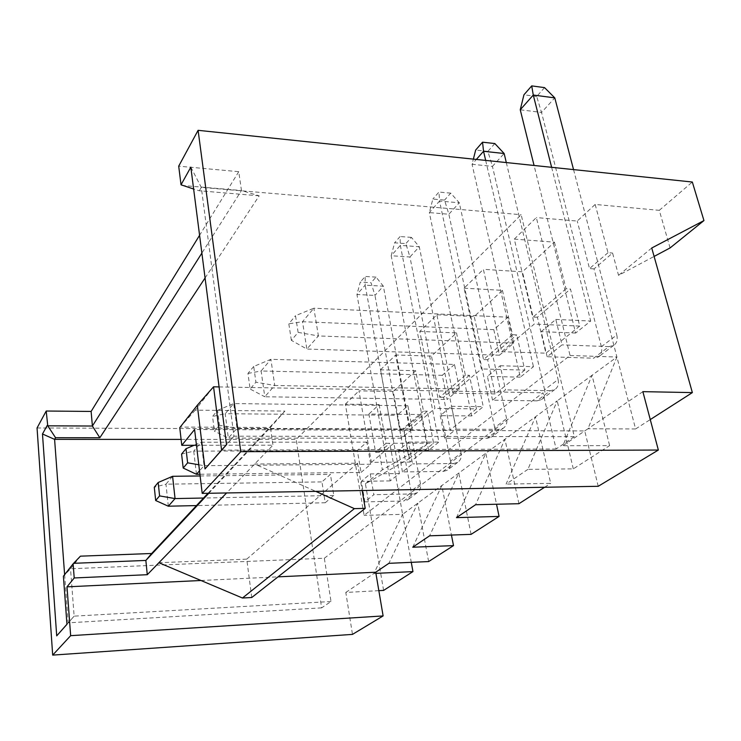 <?xml version="1.0" encoding="UTF-8"?>
<svg xmlns="http://www.w3.org/2000/svg" width="741" height="741" viewBox="0 0 741 741"><rect width="100%" height="100%" fill="white"/><g stroke="black" fill="none" stroke-linecap="round" stroke-linejoin="round"><path stroke-width="0.56" stroke-dasharray="3.71 2.78" d="M404.336 430.873L427.372 411.199L433.605 443.229L410.134 462.041L404.336 430.873L400.538 430.854L393.276 391.47L358.959 390.868L371.371 462.347L410.134 462.041M371.371 462.347L393.841 443.275L380.494 369.824L415.673 370.713L423.481 411.153L427.372 411.199M423.481 411.153L400.538 430.854M393.841 443.275L433.605 443.229M415.673 370.713L393.276 391.47M37.05 427.965L403.632 429.419L409.078 458.744L365.415 483.79L383.597 590.41M420.99 414.543L368.888 414.052L375.594 452.279L379.29 452.26L382.384 469.813L426.742 444.48L420.99 414.543L403.632 429.419M380.494 369.824L395.675 354.995L409.708 429.808L434.958 408.374L419.804 331.431L436.866 314.758L452.834 393.202L481.4 368.953L464.07 288.184L483.382 269.316L501.703 351.716L534.28 324.067L514.3 239.111L536.345 217.576L570.051 355.495L364.1 515.365L345.371 404.141L379.123 404.577L368.888 414.052M345.371 404.141L358.959 390.868M419.804 331.431L456.512 332.885L431.457 356.097L395.675 354.995M464.07 288.184L502.435 290.352L474.221 316.481L436.866 314.758M514.3 239.111L554.453 242.159L522.442 271.808L483.382 269.316M670.086 247.929L659.295 210.333L595.171 204.442L577.239 221.05L536.345 217.576M659.295 210.333L692.326 182.027M205.072 277.968L259.183 195.819L241.473 190.52L238.741 171.68L178.701 166.16M238.741 171.68L199.588 235.286M324.336 558.223L543.023 392.795L556.111 449.009L574.321 436.671L521.164 214.705L296.205 439.441L321.622 607.87L331.005 601.516L324.336 558.223L70.525 568.773L63.402 576.229M331.005 601.516L74.137 616.151L70.525 568.773L80.436 556.167M219.077 386.913L543.023 392.795M207.989 493.293L284.896 411.07L195.207 410.162L213.556 386.811M321.622 607.87L68.2 622.829L74.137 616.151L66.949 624.33M64.624 574.664L68.2 622.829L66.949 624.255M181.712 185.407L241.473 190.52L201.876 253.079M259.183 195.819L199.31 190.77L193.642 189.038M190.826 167.17L201.293 187.371L233.961 436.19L226.514 444.72M199.31 190.77L201.293 187.371L521.164 214.705M574.321 436.671L233.961 436.19L226.496 444.591M556.111 449.009L221.587 450.12M195.207 410.162L179.757 427.668M196.476 445.295L272.975 445.174L226.598 492.96M208.777 493.274L270.437 427.464L272.975 445.174M284.896 411.07L270.437 427.464L180.313 427.066M251.745 597.515L246.744 559.14L158.898 562.725M246.744 559.14L357.57 463.19L254.672 464.033L315.749 491.357M598.219 486.291L584.751 430.929L194.596 429.511M642.864 391.646L587.965 428.761L635.593 428.974L616.91 357.023L587.965 428.761L562.891 445.712L592.031 375.289L616.91 357.023L594.032 268.89L612.575 253.052L618.54 275.346L654.099 256.432M379.123 404.577L386.061 443.294L389.794 443.285L402.613 514.328L557.204 400.853L527.879 469.377L573.302 468.877L609.621 445.61L562.891 445.712M527.879 469.377L506.103 484.095L535.484 416.803L550.693 483.354L506.103 484.095M544.626 487.245L550.693 483.354M200.978 580.499L278.042 576.85M357.57 463.19L362.192 490.523M651.737 248.003L618.54 275.346M635.593 428.974L650.265 419.573M595.171 204.442L608 252.709L612.575 253.052M608 252.709L589.512 268.585L577.239 221.05M570.051 355.495L616.91 357.023M594.032 268.89L589.512 268.585M547.136 356.727L541.189 331.616L555.824 319.427L562.002 344.88L547.136 356.727L593.587 358.209L609.009 346.612L613.613 345.482C616.808 343.268 617.864 339.776 616.781 334.997L601.359 346.705C602.396 351.419 601.331 354.874 598.154 357.079L593.587 358.209M492.552 400.186L487.411 376.382L500.184 365.748L505.51 389.868L492.552 400.186L536.901 400.853L550.368 390.711L554.805 389.571C557.917 387.404 559.01 384.06 558.093 379.531L544.598 389.766C545.487 394.24 544.385 397.556 541.291 399.695L536.901 400.853M444.72 438.274L440.237 415.655L451.482 406.3L456.113 429.196L444.72 438.274L487.115 438.301L498.98 429.372L503.25 428.215C506.279 426.112 507.39 422.907 506.603 418.591L494.701 427.622C495.46 431.883 494.34 435.06 491.339 437.144L487.115 438.301M402.456 471.924L398.519 450.389L408.486 442.09L412.552 463.885L402.456 471.924L443.044 471.461L453.575 463.533L457.688 462.375C460.624 460.328 461.745 457.253 461.059 453.14L450.491 461.171C451.149 465.228 450.019 468.275 447.11 470.303L443.044 471.461M364.841 501.87L361.358 481.326L370.259 473.916L373.853 494.701L364.841 501.87L403.743 501.018L413.163 493.932L417.127 492.784C419.971 490.792 421.092 487.837 420.499 483.919L411.042 491.098C411.616 494.969 410.495 497.896 407.67 499.869L403.743 501.018M554.453 242.159L566.031 288.749L570.468 289.009L579.731 326.077L534.28 324.067M579.731 326.077L545.913 353.188L537.401 317.241L570.468 289.009M566.031 288.749L533.085 317.037L522.442 271.808M537.401 317.241L533.085 317.037M501.703 351.716L545.913 353.188M502.435 290.352L512.513 334.71L516.755 334.876L524.804 370.111L481.4 368.953M524.804 370.111L495.09 393.934L487.661 359.718L516.755 334.876M512.513 334.71L483.53 359.598L474.221 316.481M487.661 359.718L483.53 359.598M452.834 393.202L495.09 393.934M456.512 332.885L465.357 375.205L469.414 375.298L476.472 408.865L434.958 408.374M476.472 408.865L450.158 429.956L443.609 397.333L469.414 375.298M465.357 375.205L439.654 397.269L431.457 356.097M443.609 397.333L439.654 397.269M409.708 429.808L450.158 429.956M375.724 572.228L373.89 573.469L402.613 514.328L364.1 515.365M402.613 514.328L411.283 562.336M379.29 452.26L389.794 443.285M365.415 483.79L382.384 469.813M378.846 590.66L345.806 592.448L352.475 634.389M409.078 458.744L426.742 444.48M386.061 443.294L375.594 452.279M345.806 592.448L373.89 573.469L375.919 573.367M428.622 561.567L417.776 503.195L388.895 563.327M573.302 468.877L557.204 400.853L592.031 375.289L609.621 445.61M412.737 547.21L441.831 485.55L451.445 535.048M471.081 534.363L458.799 473.091L429.595 535.817M456.475 517.644L485.809 453.26L496.526 504.241M518.941 503.704L504.936 439.228L475.555 504.741M601.359 346.705L541.523 112.447L520.247 109.779M555.824 319.427L590.688 321.038L575.637 333.042L534.066 165.465M575.637 333.042L541.189 331.616M544.561 87.623L536.697 96.469L541.523 112.447L554.787 97.877M536.697 96.469L523.943 94.792M573.543 169.596L616.781 334.997M609.009 346.612L562.002 344.88M551.628 167.309L590.688 321.038M544.598 389.766L492.432 166.373L472.054 164.28L473.369 159.12M500.184 365.748L533.455 366.684L520.302 377.169L472.054 164.28L476.343 159.426M520.302 377.169L487.411 376.382M494.831 143.55L487.874 151.368L492.432 166.373L504.149 153.507M487.874 151.368L475.666 150.053M506.307 162.566L558.093 379.531M550.368 390.711L505.51 389.868M485.67 160.408L533.455 366.684M494.701 427.622L448.861 214.232L429.335 212.602L432.846 199.051L444.554 200.089L448.861 214.232L459.29 202.784L439.552 201.043L483.271 406.698L471.674 415.942L429.335 212.602L439.552 201.043L438.959 192.058L432.846 199.051M471.674 415.942L440.237 415.655M506.603 418.591L459.29 202.784L450.741 193.132L444.554 200.089M450.741 193.132L438.959 192.058M498.98 429.372L456.113 429.196M451.482 406.3L483.271 406.698M450.491 461.171L409.94 256.988L391.192 255.738L394.62 242.807L405.855 243.613L409.94 256.988L419.276 246.734L400.344 245.401L438.904 442.071L428.613 450.278L391.192 255.738L400.344 245.401L400.084 236.546L394.62 242.807M428.613 450.278L398.519 450.389M461.059 453.14L419.276 246.734L411.394 237.379L405.855 243.613M411.394 237.379L400.084 236.546M453.575 463.533L412.552 463.885M408.486 442.09L438.904 442.071M411.042 491.098L374.965 295.418L356.94 294.483L360.265 282.117L371.065 282.729L374.965 295.418L383.366 286.183L365.174 285.174L399.418 473.564L390.211 480.9L356.94 294.483L365.174 285.174L365.193 276.476L360.265 282.117M390.211 480.9L361.358 481.326M420.499 483.919L383.366 286.183L376.058 277.115L371.065 282.729M376.058 277.115L365.193 276.476M413.163 493.932L373.853 494.701M370.259 473.916L399.418 473.564M454.502 364.47L442.275 375.307L447.147 399.501L459.559 388.988L454.502 364.47L270.891 359.32L253.709 366.462L255.914 382.199L250.115 389.053L247.948 373.455L253.709 366.462M412.292 429.02L407.902 405.753L397.167 415.266L401.4 438.237L412.292 429.02L236.99 428.298L219.447 425.241L214.399 431.206L212.556 416.451L217.558 410.366L219.447 425.241M361.062 472.397L370.695 464.246L366.86 442.118L357.347 450.537L361.062 472.397L199.922 474.24M325.225 502.75L333.802 495.479L330.43 474.388L321.946 481.9L325.225 502.75L196.495 505.584M513.735 343.111L507.854 317.204L493.802 329.652L499.462 355.198L513.735 343.111L318.398 335.942L313.86 308.2L507.854 317.204M181.1 439.404L296.205 439.441M442.275 375.307L261.11 370.972L270.891 359.32L274.735 385.477L255.914 382.199M247.948 373.455L261.11 370.972L264.787 396.759L250.115 389.053M459.559 388.988L274.735 385.477L264.787 396.759L447.147 399.501M407.902 405.753L233.711 403.567L236.99 428.298L228.348 438.107L214.399 431.206M217.558 410.366L233.711 403.567L225.19 413.71L212.556 416.451M401.4 438.237L228.348 438.107L225.19 413.71L397.167 415.266M370.695 464.246L204.053 465.672L199.514 470.822M198.792 464.755L204.053 465.672L201.228 442.22L194.003 445.304M196.458 474.286L193.734 451.139L181.591 454.057M357.347 450.537L193.734 451.139L201.228 442.22L366.86 442.118M333.802 495.479L203.562 498.026M168.327 506.205L165.956 484.188L154.285 487.226M200.126 475.963L330.43 474.388M172.588 476.296L165.956 484.188L321.946 481.9M298.114 332.385L295.492 315.694L313.86 308.2L302.504 321.714L306.848 349.039L291.37 340.351L298.114 332.385L318.398 335.942L306.848 349.039L499.462 355.198M291.37 340.351L288.814 323.808L295.492 315.694M493.802 329.652L302.504 321.714L288.814 323.808M613.613 345.482L598.154 357.079M554.805 389.571L541.291 399.695M503.25 428.215L491.339 437.144M457.688 462.375L447.11 470.303M417.127 492.784L407.67 499.869"/><path stroke-width="1.11" d="M52.685 655.109L352.475 634.389L383.116 615.928L70.654 635.676L52.685 655.109L37.05 427.965L46.22 411.023L91.124 411.44L92.393 426.029L47.748 425.825L46.22 411.023M692.326 182.027L198.097 130.323L240.769 451.677L202.2 493.395L598.219 486.291L658.351 450.046L642.864 391.646L692.363 392.6L651.737 248.003L703.95 220.577L692.326 182.027M202.2 493.395L194.596 429.511L181.777 445.322L179.757 427.668L197.31 405.253L205.007 468.923L226.514 444.72L190.826 167.17L181.026 184.796L178.701 166.16L198.097 130.323M199.588 235.286L91.124 411.44M47.257 425.399L42.478 433.985L56.705 635.871L66.949 624.33L63.402 576.229L73.118 563.818L80.436 556.167L151.673 553.49L145.857 560.437L208.777 493.274M226.598 492.96L147.274 574.701L74.211 577.961L73.118 563.818M74.211 577.961L67.005 586.844L200.978 580.499M70.654 635.676L67.005 586.844M73.581 563.317L145.857 560.437L147.274 574.701M226.496 444.591L221.587 450.12L213.556 386.811L219.077 386.913M207.989 493.293L151.673 553.49M66.949 624.255L56.705 635.871M64.624 574.664L54.593 439.367L42.478 433.985M181.1 439.404L54.593 439.367L55.556 437.709L47.748 425.825M201.876 253.079L92.393 426.029L99.831 437.746L205.072 277.968M193.642 189.038L181.026 184.796M221.587 450.12L205.007 468.923M213.556 386.811L197.31 405.253M181.777 445.322L196.476 445.295M278.042 576.85L375.724 572.228L388.895 563.327L428.622 561.567L453.501 545.626L412.737 547.21L429.595 535.817L471.081 534.363L499.082 516.421L456.475 517.644L475.555 504.741L518.941 503.704L544.626 487.245M315.749 491.357L354.374 508.632L242.455 598.015L251.745 597.515L365.211 508.363L354.374 508.632M158.898 562.725L242.455 598.015M362.192 490.523L365.211 508.363M240.769 451.677L658.351 450.046M650.265 419.573L692.363 392.6M654.099 256.432L670.086 247.929L703.95 220.577M378.846 590.66L383.597 590.41L412.95 571.598L375.919 573.367M411.283 562.336L412.95 571.598M375.724 572.228L383.116 615.928M451.445 535.048L453.501 545.626M496.526 504.241L499.082 516.421M534.066 165.465L520.247 109.779L523.943 94.792L531.723 85.891L533.27 95.043L551.628 167.309M531.723 85.891L544.561 87.623L554.787 97.877L533.27 95.043L520.247 109.779M554.787 97.877L573.543 169.596M473.369 159.12L475.666 150.053L482.539 142.189L483.549 151.284L485.67 160.408M482.539 142.189L494.831 143.55L504.149 153.507L483.549 151.284L476.343 159.426M504.149 153.507L506.307 162.566M55.556 437.709L99.831 437.746M199.514 470.822L196.458 474.286L183.194 468.043L181.591 454.057L185.991 448.722L187.621 462.819L183.194 468.043M199.922 474.24L196.458 474.286M187.621 462.819L198.792 464.755M194.003 445.304L185.991 448.722M203.562 498.026L175.052 498.582L168.327 506.205L155.675 500.527L154.285 487.226L158.176 482.502L159.593 495.905L155.675 500.527M196.495 505.584L168.327 506.205M159.593 495.905L175.052 498.582L172.588 476.296L158.176 482.502M172.588 476.296L200.126 475.963"/></g></svg>
